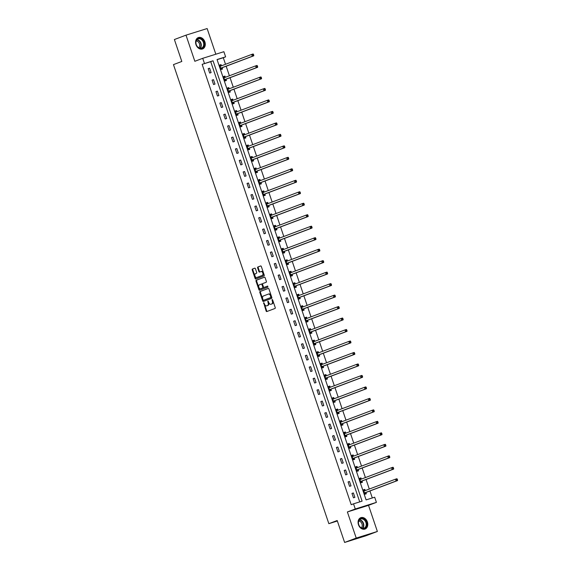 <?xml version="1.0" encoding="UTF-8"?>
<svg xmlns="http://www.w3.org/2000/svg" width="571" height="571" viewBox="0 0 571 571"><rect width="100%" height="100%" fill="white"/><g stroke="black" fill="none" stroke-linecap="round" stroke-linejoin="round"><path stroke-width="0.86" d="M263.666 302.701L266.115 311.002A0.764 0.485 -107.4 0 0 266.8 311.559L275.015 308.461A0.764 0.485 -107.4 0 0 275.222 307.569L272.624 299.896L272.139 299.511L272.324 301.124A2.441 1.556 -107.4 0 1 271.653 303.986L270.968 304.243A2.441 1.556 -107.4 0 1 270.911 304.264A2.441 1.556 -107.4 0 1 268.727 302.48L267.913 301.103L268.092 302.723A2.441 1.556 -107.4 0 1 267.414 305.585L266.728 305.842A2.441 1.556 -107.4 0 1 266.678 305.863A2.441 1.556 -107.4 0 1 264.494 304.079L263.666 302.701M264.045 302.873L266.686 310.824A0.764 0.485 -107.4 0 0 267.242 311.395M272.517 299.682L272.895 300.946L272.324 301.124M268.284 301.281L268.663 302.544L268.092 302.723M195.974 44.659A6.06 4.668 69.3 0 0 202.569 48.935A6.06 4.668 69.3 0 0 204.889 41.869A6.06 4.668 69.3 0 0 198.294 37.586A6.06 4.668 69.3 0 0 195.974 44.659M358.474 524.756A6.06 4.668 69.3 0 0 365.076 529.039A6.06 4.668 69.3 0 0 367.396 521.973A6.06 4.668 69.3 0 0 360.793 517.69A6.06 4.668 69.3 0 0 358.474 524.756M255.43 268.727A0.764 0.485 -107.4 0 0 254.723 268.177L252.425 269.041A0.764 0.485 -107.4 0 0 252.218 269.94L255.101 278.462A0.764 0.485 -107.4 0 0 255.801 279.012L264.002 275.921A0.764 0.485 -107.4 0 0 264.209 275.029L261.325 266.5A0.764 0.485 -107.4 0 0 260.64 265.95L257.849 267A0.764 0.485 -107.4 0 0 257.635 267.892L258.87 271.539A0.764 0.485 -107.4 0 0 259.555 272.096L260.947 271.575A2.041 1.299 -107.4 0 1 260.99 271.56A2.041 1.299 -107.4 0 1 262.831 273.081A2.041 1.299 -107.4 0 1 262.253 275.436L256.857 277.47A2.041 1.299 -107.4 0 1 256.814 277.485A2.041 1.299 -107.4 0 1 254.973 275.964A2.041 1.299 -107.4 0 1 255.551 273.609L256.45 273.266A0.764 0.485 -107.4 0 0 256.665 272.374L255.43 268.727M204.468 63.467L202.726 58.313L223.875 51.704L225.616 56.85L217.044 59.534L366.097 499.896L374.676 497.213L376.417 502.366L355.269 508.982L353.528 503.829L362.1 501.145L213.04 60.783L202.148 64.337L351.201 504.7L353.528 503.829M344.62 542.45L356.225 538.075L377.374 531.465L365.768 535.841L344.62 542.45L337.197 520.524L328.846 523.671L173.463 64.616L181.814 61.461L174.391 39.535L185.996 35.159L194.839 61.29L202.726 58.313M377.374 531.465L368.531 505.342L347.382 511.951L356.225 538.075M347.382 511.951L355.269 508.982M260.033 291.51A0.764 0.485 -107.4 0 0 259.819 292.402L262.703 300.924A0.764 0.485 -107.4 0 0 263.402 301.474L271.603 298.383A0.764 0.485 -107.4 0 0 271.817 297.491L268.927 288.969A0.764 0.485 -107.4 0 0 268.227 288.419L260.604 291.331A0.764 0.485 -107.4 0 0 260.39 292.224L263.274 300.746A0.764 0.485 -107.4 0 0 263.831 301.317M264.573 277.163L256.8 280.097A0.764 0.485 -107.4 0 0 256.586 280.989L259.477 289.511L258.906 289.69L256.015 281.168A0.764 0.485 -107.4 0 1 256.229 280.275L264.43 277.185A0.764 0.485 -107.4 0 0 264.43 277.185L264.43 277.185A0.764 0.485 -107.4 0 1 265.13 277.734L266.364 281.382A0.764 0.485 -107.4 0 1 266.15 282.281L262.824 283.53A0.764 0.485 -107.4 0 0 262.617 284.422L263.431 286.842A0.764 0.485 -107.4 0 0 264.13 287.399L267.592 286.092M258.906 289.69A0.764 0.485 -107.4 0 0 259.584 290.246L267.935 287.099L267.606 286.085M215.831 54.216L207.145 28.55L185.996 35.159M328.846 523.671L337.361 521.009M359.73 501.888L210.72 61.661L202.148 64.337M354.884 497.37L353.392 492.951L351.957 493.401L353.456 497.812L354.884 497.37M351.001 485.885L349.502 481.474L348.074 481.917L349.566 486.335L351.001 485.885M347.111 474.408L345.619 469.99L344.192 470.44L345.683 474.851L347.111 474.408M343.228 462.924L341.729 458.513L340.302 458.956L341.801 463.374L343.228 462.924M339.338 451.447L337.846 447.029L336.419 447.478L337.911 451.897L339.338 451.447M335.455 439.97L333.964 435.552L332.529 436.001L334.028 440.412L335.455 439.97M331.573 428.486L330.074 424.075L328.646 424.517L330.138 428.935L331.573 428.486M327.683 417.008L326.191 412.59L324.763 413.04L326.255 417.451L327.683 417.008M323.8 405.524L322.301 401.113L320.873 401.556L322.365 405.974L323.8 405.524M319.91 394.047L318.418 389.629L316.991 390.079L318.482 394.497L319.91 394.047M316.027 382.57L314.528 378.152L313.101 378.594L314.6 383.013L316.027 382.57M312.137 371.086L310.645 366.668L309.218 367.117L310.71 371.535L312.137 371.086M308.254 359.609L306.763 355.191L305.328 355.64L306.827 360.051L308.254 359.609M304.372 348.124L302.873 343.713L301.445 344.156L302.937 348.574L304.372 348.124M300.482 336.647L298.99 332.229L297.562 332.679L299.054 337.09L300.482 336.647M296.599 325.163L295.1 320.752L293.672 321.195L295.171 325.613L296.599 325.163M292.709 313.686L291.217 309.268L289.79 309.718L291.281 314.136L292.709 313.686M288.826 302.209L287.334 297.791L285.9 298.24L287.399 302.651L288.826 302.209M284.943 290.725L283.444 286.314L282.017 286.756L283.509 291.174L284.943 290.725M281.053 279.248L279.562 274.829L278.127 275.279L279.626 279.69L281.053 279.248M277.171 267.763L275.672 263.352L274.244 263.795L275.736 268.213L277.171 267.763M273.281 256.286L271.789 251.868L270.361 252.318L271.853 256.736L273.281 256.286M269.398 244.809L267.899 240.391L266.471 240.834L267.97 245.252L269.398 244.809M265.508 233.325L264.016 228.907L262.589 229.356L264.08 233.775L265.508 233.325M261.625 221.848L260.133 217.43L258.699 217.879L260.198 222.29L261.625 221.848M257.742 210.364L256.243 205.953L254.816 206.395L256.308 210.813L257.742 210.364M253.852 198.886L252.361 194.468L250.933 194.918L252.425 199.329L253.852 198.886M249.97 187.402L248.471 182.991L247.043 183.434L248.542 187.852L249.97 187.402M246.08 175.925L244.588 171.507L243.16 171.957L244.652 176.375L246.08 175.925M242.197 164.448L240.705 160.03L239.27 160.48L240.769 164.891L242.197 164.448M238.307 152.964L236.815 148.553L235.388 148.995L236.879 153.413L238.307 152.964M234.424 141.487L232.932 137.069L231.498 137.518L232.997 141.929L234.424 141.487M230.541 130.002L229.042 125.591L227.615 126.034L229.107 130.452L230.541 130.002M226.651 118.525L225.16 114.107L223.732 114.557L225.224 118.975L226.651 118.525M222.769 107.048L221.27 102.63L219.842 103.073L221.341 107.491L222.769 107.048M218.879 95.564L217.387 91.146L215.959 91.596L217.451 96.014L218.879 95.564M214.996 84.087L213.504 79.669L212.069 80.118L213.568 84.529L214.996 84.087M211.113 72.603L209.614 68.192L208.187 68.634L209.678 73.052L211.113 72.603M372.306 497.955L369.944 490.974M369.294 489.054L366.061 479.49M365.404 477.57L362.171 468.013M361.522 466.093L358.288 456.536M357.639 454.609L354.398 445.052M353.749 443.132L350.515 433.575M349.866 431.655L346.626 422.09M345.976 420.17L342.743 410.613M342.093 408.693L338.86 399.136M338.21 397.209L334.97 387.652M334.32 385.732L331.087 376.175M330.438 374.255L327.197 364.691M326.548 362.771L323.314 353.213M322.665 351.293L319.432 341.729M318.775 339.809L315.542 330.252M314.892 328.332L311.659 318.775M311.009 316.848L307.769 307.291M307.119 305.371L303.886 295.814M303.237 293.894L299.996 284.329M299.347 282.409L296.113 272.852M295.464 270.932L292.231 261.375M291.574 259.448L288.341 249.891M287.691 247.971L284.458 238.414M283.808 236.494L280.568 226.93M279.918 225.01L276.685 215.453M276.036 213.533L272.802 203.968M272.146 202.048L268.912 192.491M268.263 190.571L265.03 181.014M264.38 179.087L261.14 169.53M260.49 167.61L257.257 158.053M256.607 156.133L253.367 146.569M252.717 144.649L249.484 135.091M248.835 133.171L245.601 123.614M244.945 121.687L241.711 112.13M241.062 110.21L237.829 100.653M237.179 98.733L233.939 89.169M233.289 87.249L230.056 77.692M229.406 75.772L226.166 66.207M225.516 64.287L223.297 57.728L217.087 59.669M365.226 490.568L364.819 489.376L363.392 489.825L364.883 494.243L366.318 493.794L365.911 492.602M361.336 479.09L360.936 477.898L359.509 478.348L361 482.759L362.428 482.317L362.028 481.125M357.453 467.606L357.046 466.414L355.619 466.864L357.118 471.282L358.545 470.832L358.138 469.64M353.57 456.129L353.163 454.937L351.736 455.387L353.228 459.798L354.655 459.355L354.256 458.163M349.68 444.652L349.281 443.46L347.846 443.903L349.345 448.321L350.772 447.871L350.373 446.679M344.113 432.868L345.826 433.175L345.391 431.976L343.963 432.425L345.455 436.836L346.89 436.394L346.483 435.202M340.23 421.384L341.936 421.698L341.508 420.499L340.08 420.941L341.572 425.359L343 424.91L342.6 423.725M338.025 410.206L337.618 409.014L336.191 409.464L337.689 413.882L339.117 413.433L338.71 412.241M334.135 398.729L333.735 397.537L332.308 397.987L333.799 402.398L335.227 401.955L334.827 400.763M330.252 387.245L329.852 386.06L328.418 386.503L329.917 390.921L331.344 390.471L330.937 389.279M326.369 375.768L325.962 374.576L324.535 375.026L326.027 379.437L327.454 378.994L327.055 377.802M322.479 364.291L322.08 363.099L320.645 363.541L322.144 367.96L323.571 367.51L323.172 366.318M318.597 352.807L318.19 351.615L316.762 352.064L318.254 356.482L319.689 356.033L319.282 354.841M314.707 341.33L314.307 340.138L312.879 340.587L314.371 344.998L315.799 344.556L315.399 343.364M309.139 329.546L310.852 329.852L310.417 328.66L308.99 329.103L310.488 333.521L311.916 333.071L311.509 331.879M306.934 318.368L306.534 317.176L305.107 317.626L306.598 322.037L308.026 321.594L307.626 320.402M303.051 306.891L302.651 305.699L301.217 306.142L302.716 310.56L304.143 310.11L303.736 308.918M299.168 295.407L298.761 294.215L297.334 294.665L298.826 299.076L300.26 298.633L299.854 297.441M295.278 283.93L294.879 282.738L293.451 283.18L294.943 287.598L296.37 287.149L295.971 285.964M291.396 272.446L290.989 271.254L289.561 271.703L291.06 276.121L292.488 275.672L292.081 274.48M287.506 260.968L287.106 259.776L285.678 260.226L287.17 264.637L288.598 264.195L288.198 263.003M283.623 249.484L283.216 248.299L281.788 248.742L283.287 253.16L284.715 252.71L284.308 251.518M278.056 237.707L279.769 238.014L279.333 236.815L277.906 237.265L279.397 241.676L280.825 241.233L280.425 240.041M274.166 226.223L275.879 226.537L275.45 225.338L274.016 225.781L275.515 230.199L276.942 229.749L276.542 228.557M271.967 215.046L271.56 213.854L270.133 214.303L271.625 218.722L273.059 218.272L272.652 217.08M268.077 203.569L267.678 202.377L266.25 202.826L267.742 207.237L269.169 206.795L268.77 205.603M264.195 192.084L263.788 190.9L262.36 191.342L263.859 195.76L265.287 195.311L264.88 194.119M260.305 180.607L259.905 179.415L258.477 179.865L259.969 184.276L261.397 183.833L260.997 182.641M256.422 169.13L256.022 167.938L254.587 168.381L256.086 172.799L257.514 172.349L257.107 171.157M252.539 157.646L252.132 156.454L250.705 156.904L252.196 161.315L253.631 160.872L253.224 159.68M248.649 146.169L248.249 144.977L246.822 145.419L248.314 149.838L249.741 149.388L249.341 148.203M243.082 134.385L244.795 134.692L244.359 133.493L242.932 133.942L244.424 138.36L245.858 137.911L245.451 136.719M240.876 123.208L240.477 122.016L239.049 122.465L240.541 126.876L241.968 126.434L241.569 125.242M236.994 111.723L236.587 110.538L235.159 110.981L236.658 115.399L238.086 114.949L237.679 113.757M233.111 100.246L232.704 99.054L231.276 99.504L232.768 103.915L234.196 103.472L233.796 102.28M229.221 88.769L228.821 87.577L227.386 88.02L228.885 92.438L230.313 91.988L229.913 90.796M225.338 77.285L224.931 76.093L223.504 76.543L224.995 80.961L226.43 80.511L226.023 79.319M221.448 65.808L221.048 64.616L219.621 65.065L221.113 69.476L222.54 69.034L222.14 67.842M223.297 57.728L225.616 56.85M368.531 505.342L376.417 502.366M210.72 61.661L213.04 60.783M364.819 489.376L363.42 489.904M353.392 492.951L351.986 493.48M349.502 481.474L348.103 482.003M360.936 477.898L359.537 478.427M345.619 469.99L344.213 470.518M357.046 466.414L355.647 466.95M341.729 458.513L340.33 459.041M353.163 454.937L351.765 455.465M337.846 447.029L336.447 447.557M349.281 443.46L347.875 443.988M333.964 435.552L332.558 436.08M345.391 431.976L343.992 432.504M330.074 424.075L328.675 424.603M341.508 420.499L340.102 421.027M326.191 412.59L324.785 413.118M337.618 409.014L336.219 409.543M322.301 401.113L320.902 401.641M333.735 397.537L332.336 398.066M318.418 389.629L317.019 390.157M329.852 386.06L328.446 386.588M314.528 378.152L313.129 378.68M325.962 374.576L324.564 375.104M310.645 366.668L309.246 367.196M322.08 363.099L320.674 363.627M306.763 355.191L305.357 355.719M318.19 351.615L316.791 352.143M302.873 343.713L301.474 344.242M314.307 340.138L312.901 340.666M298.99 332.229L297.584 332.757M310.417 328.66L309.018 329.189M295.1 320.752L293.701 321.28M306.534 317.176L305.135 317.704M291.217 309.268L289.818 309.796M302.651 305.699L301.245 306.227M287.334 297.791L285.928 298.319M298.761 294.215L297.363 294.743M283.444 286.314L282.045 286.842M294.879 282.738L293.473 283.266M279.562 274.829L278.156 275.358M290.989 271.254L289.59 271.782M275.672 263.352L274.273 263.881M287.106 259.776L285.707 260.305M271.789 251.868L270.39 252.396M283.216 248.299L281.817 248.828M267.899 240.391L266.5 240.919M279.333 236.815L277.934 237.343M264.016 228.907L262.617 229.435M275.45 225.338L274.044 225.866M260.133 217.43L258.727 217.958M271.56 213.854L270.162 214.382M256.243 205.953L254.844 206.481M267.678 202.377L266.272 202.905M252.361 194.468L250.955 194.996M263.788 190.9L262.389 191.428M248.471 182.991L247.072 183.519M259.905 179.415L258.506 179.944M244.588 171.507L243.189 172.035M256.022 167.938L254.616 168.466M240.705 160.03L239.299 160.558M252.132 156.454L250.733 156.982M236.815 148.553L235.416 149.081M248.249 144.977L246.843 145.505M232.932 137.069L231.526 137.597M244.359 133.493L242.96 134.021M229.042 125.591L227.643 126.12M240.477 122.016L239.078 122.544M225.16 114.107L223.753 114.635M236.587 110.538L235.188 111.067M221.27 102.63L219.871 103.158M232.704 99.054L231.305 99.582M217.387 91.146L215.988 91.674M228.821 87.577L227.415 88.105M213.504 79.669L212.098 80.197M224.931 76.093L223.532 76.621M209.614 68.192L208.215 68.72M221.048 64.616L219.642 65.144M267.192 305.699A2.441 1.556 -107.4 0 0 267.249 305.685A2.441 1.556 -107.4 0 0 267.299 305.663L266.728 305.842M268.663 302.544A2.441 1.556 -107.4 0 1 267.985 305.406L267.299 305.663M271.432 304.1A2.441 1.556 -107.4 0 0 271.482 304.086A2.441 1.556 -107.4 0 0 271.539 304.065L270.968 304.243M272.895 300.946A2.441 1.556 -107.4 0 1 272.224 303.808L271.539 304.065M268.377 288.398L260.604 291.331M263.074 299.889L263.552 300.282L270.761 297.562L270.554 295.892A2.441 1.556 -107.4 0 0 268.37 294.108A2.441 1.556 -107.4 0 0 268.313 294.129L263.395 295.985A2.441 1.556 -107.4 0 0 262.717 298.84L263.074 299.889M264.109 300.103L271.332 297.384L271.482 296.756L270.911 296.934M268.42 294.094L268.884 293.951A2.441 1.556 -107.4 0 1 268.941 293.929A2.441 1.556 -107.4 0 1 271.125 295.714L271.482 296.756M264.673 287.227A0.764 0.485 -107.4 0 0 264.708 287.22L267.72 286.078M259.377 284.829A2.041 1.299 -107.4 0 0 258.799 287.184A2.041 1.299 -107.4 0 0 260.64 288.712A2.041 1.299 -107.4 0 0 260.683 288.698L262.589 287.977A0.764 0.485 -107.4 0 0 262.796 287.085L261.975 284.665A0.764 0.485 -107.4 0 0 261.275 284.115L259.377 284.829M261.161 288.548A2.041 1.299 -107.4 0 0 261.211 288.533A2.041 1.299 -107.4 0 0 261.254 288.519L260.683 288.698M261.868 283.93L261.846 283.937A0.764 0.485 -107.4 0 1 262.546 284.486L263.367 286.906A0.764 0.485 -107.4 0 1 263.16 287.798L261.254 288.519M259.477 289.511A0.764 0.485 -107.4 0 0 260.026 290.082M257.343 277.32A2.041 1.299 -107.4 0 0 257.385 277.306A2.041 1.299 -107.4 0 0 257.428 277.292L256.857 277.47M261.04 271.546L261.518 271.396A2.041 1.299 -107.4 0 1 261.568 271.382A2.041 1.299 -107.4 0 1 263.402 272.902A2.041 1.299 -107.4 0 1 262.831 275.258L257.428 277.292M260.769 265.936L258.42 266.821A0.764 0.485 -107.4 0 0 258.206 267.713L259.441 271.361A0.764 0.485 -107.4 0 0 259.998 271.932M254.873 268.156L252.996 268.862A0.764 0.485 -107.4 0 0 252.789 269.762L255.672 278.284A0.764 0.485 -107.4 0 0 256.229 278.848M364.898 493.915L365.968 492.53A0.778 0.492 72.6 0 1 366.118 492.416L397.537 480.575L396.11 481.018L395.482 479.183L364.07 491.024A0.778 0.492 72.6 0 1 363.877 491.031L363.798 491.017M363.541 490.268L365.254 490.575M364.484 493.051L364.534 492.98A0.778 0.492 72.6 0 1 364.691 492.859L396.11 481.018L397.523 479.925L397.273 479.19L396.702 479.369L396.952 480.104M396.702 479.369L395.482 479.183L396.916 478.734L397.273 479.19M397.523 479.925L397.537 480.575M359.18 519.803A5.246 4.04 -110.7 0 1 365.062 519.974A5.246 4.04 -110.7 0 1 365.947 527.204A5.246 4.04 -110.7 0 1 360.065 527.033A5.246 4.04 -110.7 0 1 359.18 519.803M365.469 527.019A4.861 3.74 69.3 0 0 365.326 521.23A4.861 3.74 69.3 0 0 360.622 519.046A4.861 3.74 69.3 0 0 359.195 520.167A4.861 3.74 69.3 0 0 359.337 525.955A4.861 3.74 69.3 0 0 364.048 528.139A4.861 3.74 69.3 0 0 365.469 527.019M358.731 521.059A3.826 2.948 -110.7 0 1 361.8 523.457A3.826 2.948 -110.7 0 1 361.629 527.483A3.826 2.948 -110.7 0 1 361.293 527.868M364.548 529.189A6.024 4.639 69.3 0 0 364.691 529.139A6.024 4.639 69.3 0 0 366.454 527.754A6.024 4.639 69.3 0 0 366.275 520.581A6.024 4.639 69.3 0 0 360.437 517.868A6.024 4.639 69.3 0 0 360.301 517.926M203.918 42.197A5.246 4.04 -110.7 0 1 201.741 48.371A5.246 4.04 -110.7 0 1 196.203 44.609A5.246 4.04 -110.7 0 1 198.38 38.435A5.246 4.04 -110.7 0 1 203.918 42.197M196.253 44.609A4.861 3.74 69.3 0 0 201.542 48.035A4.861 3.74 69.3 0 0 203.397 42.375A4.861 3.74 69.3 0 0 198.116 38.942A4.861 3.74 69.3 0 0 196.253 44.609M196.224 40.962A3.826 2.948 -110.7 0 1 199.472 43.803A3.826 2.948 -110.7 0 1 198.794 47.771M202.041 49.092A6.024 4.639 69.3 0 0 202.184 49.042A6.024 4.639 69.3 0 0 204.489 42.018A6.024 4.639 69.3 0 0 197.937 37.765A6.024 4.639 69.3 0 0 197.794 37.822M361.015 482.431L362.078 481.053A0.778 0.492 72.6 0 1 362.235 480.932L393.647 469.091L392.22 469.54L391.599 467.699L360.187 479.54A0.778 0.492 72.6 0 1 359.994 479.554L359.908 479.533M359.659 478.791L361.364 479.098M360.601 481.567L360.651 481.503A0.778 0.492 72.6 0 1 360.808 481.382L392.22 469.54L393.64 468.448L393.39 467.713L392.819 467.892L393.069 468.627M392.819 467.892L391.599 467.699L393.026 467.256L393.39 467.713M393.64 468.448L393.647 469.091M357.132 470.954L358.195 469.576A0.778 0.492 72.6 0 1 358.352 469.455L389.765 457.614L388.337 458.056L387.716 456.222L356.297 468.063A0.778 0.492 72.6 0 1 356.104 468.07L356.026 468.056M355.769 467.306L357.482 467.613M356.711 470.09L356.768 470.019A0.778 0.492 72.6 0 1 356.918 469.904L388.337 458.056L389.75 456.964L389.501 456.229L388.93 456.407L389.179 457.143M388.93 456.407L387.716 456.222L389.144 455.772L389.501 456.229M389.75 456.964L389.765 457.614M353.242 459.469L354.305 458.092A0.778 0.492 72.6 0 1 354.463 457.978L385.882 446.129L384.447 446.579L383.826 444.738L352.414 456.579A0.778 0.492 72.6 0 1 352.221 456.593L352.136 456.579M351.886 455.829L353.599 456.136M352.828 458.606L352.878 458.542A0.778 0.492 72.6 0 1 353.035 458.42L384.447 446.579L385.868 445.487L385.618 444.752L385.047 444.93L385.297 445.666M385.047 444.93L383.826 444.738L385.254 444.295L385.618 444.752M385.868 445.487L385.882 446.129M349.359 447.992L350.423 446.615A0.778 0.492 72.6 0 1 350.58 446.493L381.992 434.652L380.564 435.102L379.943 433.261L348.524 445.102A0.778 0.492 72.6 0 1 348.331 445.116L348.253 445.095M347.996 444.345L349.709 444.652M348.938 447.129L348.995 447.057A0.778 0.492 72.6 0 1 349.152 446.943L380.564 435.102L381.978 434.01L381.735 433.275L381.157 433.453L381.407 434.188M381.157 433.453L379.943 433.261L381.371 432.811L381.735 433.275M381.978 434.01L381.992 434.652M345.362 436.551L346.54 435.131A0.778 0.492 72.6 0 1 346.69 435.016L378.109 423.175L376.682 423.618L376.053 421.776L344.641 433.625A0.778 0.492 72.6 0 1 344.449 433.632L344.363 433.617M345.055 435.652L345.105 435.58A0.778 0.492 72.6 0 1 345.262 435.459L376.682 423.618L378.095 422.526L377.845 421.791L377.274 421.969L377.524 422.704M377.274 421.969L376.053 421.776L377.481 421.334L377.845 421.791M378.095 422.526L378.109 423.175M341.586 425.031L342.65 423.653A0.778 0.492 72.6 0 1 342.807 423.532L374.219 411.691L372.792 412.141L372.171 410.299L340.751 422.14A0.778 0.492 72.6 0 1 340.566 422.155L340.48 422.133M341.165 424.167L341.222 424.096A0.778 0.492 72.6 0 1 341.379 423.982L372.792 412.141L374.212 411.049L373.962 410.313L373.391 410.492L373.641 411.227M373.391 410.492L372.171 410.299L373.598 409.85L373.962 410.313M374.212 411.049L374.219 411.691M337.704 413.554L338.767 412.169A0.778 0.492 72.6 0 1 338.917 412.055L370.336 400.214L368.909 400.656L368.281 398.822L336.869 410.663A0.778 0.492 72.6 0 1 336.676 410.67L336.597 410.656M336.34 409.907L338.053 410.214M337.283 412.69L337.34 412.619A0.778 0.492 72.6 0 1 337.49 412.498L368.909 400.656L370.322 399.564L370.072 398.829L369.501 399.008L369.751 399.743M369.501 399.008L368.281 398.822L369.715 398.372L370.072 398.829M370.322 399.564L370.336 400.214M333.707 402.112L334.877 400.692A0.778 0.492 72.6 0 1 335.034 400.571L366.446 388.73L365.019 389.179L364.398 387.338L332.986 399.179A0.778 0.492 72.6 0 1 332.793 399.193L332.707 399.172M332.458 398.43L334.163 398.736M333.4 401.206L333.45 401.142A0.778 0.492 72.6 0 1 333.607 401.02L365.019 389.179L366.439 388.087L366.189 387.352L365.618 387.531L365.868 388.266M365.618 387.531L364.398 387.338L365.825 386.895L366.189 387.352M366.439 388.087L366.446 388.73M329.931 390.593L330.994 389.215A0.778 0.492 72.6 0 1 331.151 389.094L362.564 377.253L361.136 377.702L360.515 375.861L329.096 387.702A0.778 0.492 72.6 0 1 328.903 387.716L328.825 387.695M328.568 386.945L330.281 387.252M329.51 389.729L329.567 389.658A0.778 0.492 72.6 0 1 329.717 389.543L361.136 377.702L362.549 376.61L362.3 375.868L361.728 376.046L361.978 376.789M361.728 376.046L360.515 375.861L361.943 375.411L362.3 375.868M362.549 376.61L362.564 377.253M326.041 379.108L327.104 377.731A0.778 0.492 72.6 0 1 327.262 377.617L358.681 365.775L357.246 366.218L356.625 364.377L325.213 376.218A0.778 0.492 72.6 0 1 325.02 376.232L324.935 376.218M324.685 375.468L326.398 375.775M325.627 378.245L325.677 378.18A0.778 0.492 72.6 0 1 325.834 378.059L357.246 366.218L358.667 365.126L358.417 364.391L357.846 364.569L358.096 365.304M357.846 364.569L356.625 364.377L358.053 363.934L358.417 364.391M358.667 365.126L358.681 365.775M322.044 367.674L323.222 366.254A0.778 0.492 72.6 0 1 323.379 366.132L354.791 354.291L353.363 354.741L352.742 352.899L321.323 364.741A0.778 0.492 72.6 0 1 321.138 364.755L321.052 364.733M320.795 363.984L322.508 364.298M321.737 366.768L321.794 366.696A0.778 0.492 72.6 0 1 321.951 366.582L353.363 354.741L354.784 353.649L354.534 352.914L353.963 353.092L354.206 353.827M353.963 353.092L352.742 352.899L354.17 352.45L354.534 352.914M354.784 353.649L354.791 354.291M318.268 356.154L319.339 354.769A0.778 0.492 72.6 0 1 319.489 354.655L350.908 342.814L349.481 343.257L348.852 341.422L317.44 353.263A0.778 0.492 72.6 0 1 317.248 353.271L317.169 353.256M316.912 352.507L318.625 352.814M317.854 355.29L317.904 355.219A0.778 0.492 72.6 0 1 318.061 355.098L349.481 343.257L350.894 342.165L350.644 341.429L350.073 341.608L350.323 342.343M350.073 341.608L348.852 341.422L350.287 340.973L350.644 341.429M350.894 342.165L350.908 342.814M314.385 344.67L315.449 343.292A0.778 0.492 72.6 0 1 315.606 343.171L347.018 331.33L345.591 331.78L344.97 329.938L313.558 341.779A0.778 0.492 72.6 0 1 313.365 341.793L313.279 341.772M313.029 341.03L314.735 341.337M313.971 343.806L314.021 343.742A0.778 0.492 72.6 0 1 314.178 343.621L345.591 331.78L347.011 330.688L346.761 329.952L346.19 330.131L346.44 330.866M346.19 330.131L344.97 329.938L346.397 329.496L346.761 329.952M347.011 330.688L347.018 331.33M310.388 333.236L311.566 331.815A0.778 0.492 72.6 0 1 311.723 331.694L343.135 319.853L341.708 320.295L341.087 318.461L309.668 330.302A0.778 0.492 72.6 0 1 309.475 330.309L309.396 330.295M310.082 332.329L310.139 332.258A0.778 0.492 72.6 0 1 310.289 332.144L341.708 320.295L343.121 319.203L342.871 318.468L342.3 318.647L342.55 319.389M342.3 318.647L341.087 318.461L342.514 318.011L342.871 318.468M343.121 319.203L343.135 319.853M306.506 321.751L307.676 320.331A0.778 0.492 72.6 0 1 307.833 320.217L339.253 308.369L337.818 308.818L337.197 306.977L305.785 318.818A0.778 0.492 72.6 0 1 305.592 318.832L305.506 318.818M305.257 318.068L306.97 318.375M306.199 320.845L306.249 320.781A0.778 0.492 72.6 0 1 306.406 320.659L337.818 308.818L339.238 307.726L338.988 306.991L338.417 307.169L338.667 307.905M338.417 307.169L337.197 306.977L338.624 306.534L338.988 306.991M339.238 307.726L339.253 308.369M302.73 310.231L303.793 308.854A0.778 0.492 72.6 0 1 303.95 308.733L335.363 296.891L333.935 297.341L333.314 295.5L301.895 307.341A0.778 0.492 72.6 0 1 301.702 307.355L301.624 307.334M301.367 306.584L303.08 306.891M302.309 309.368L302.366 309.296A0.778 0.492 72.6 0 1 302.516 309.182L333.935 297.341L335.348 296.249L335.106 295.514L334.527 295.692L334.777 296.428M334.527 295.692L333.314 295.5L334.742 295.05L335.106 295.514M335.348 296.249L335.363 296.891M298.84 298.747L299.911 297.37A0.778 0.492 72.6 0 1 300.06 297.255L331.48 285.414L330.052 285.857L329.424 284.015L298.012 295.864A0.778 0.492 72.6 0 1 297.819 295.871L297.734 295.857M297.484 295.107L299.197 295.414M298.426 297.891L298.476 297.819A0.778 0.492 72.6 0 1 298.633 297.698L330.052 285.857L331.465 284.765L331.216 284.03L330.645 284.208L330.894 284.943M330.645 284.208L329.424 284.015L330.852 283.573L331.216 284.03M331.465 284.765L331.48 285.414M294.957 287.27L296.021 285.893A0.778 0.492 72.6 0 1 296.178 285.771L327.59 273.93L326.162 274.38L325.541 272.538L294.122 284.379A0.778 0.492 72.6 0 1 293.937 284.394L293.851 284.372M293.601 283.623L295.307 283.937M294.536 286.406L294.593 286.335A0.778 0.492 72.6 0 1 294.75 286.221L326.162 274.38L327.583 273.288L327.333 272.553L326.762 272.731L327.012 273.466M326.762 272.731L325.541 272.538L326.969 272.089L327.333 272.553M327.583 273.288L327.59 273.93M291.074 275.793L292.138 274.408A0.778 0.492 72.6 0 1 292.288 274.294L323.707 262.453L322.28 262.896L321.651 261.061L290.239 272.902A0.778 0.492 72.6 0 1 290.047 272.909L289.968 272.895M289.711 272.146L291.424 272.453M290.653 274.929L290.703 274.858A0.778 0.492 72.6 0 1 290.86 274.737L322.28 262.896L323.693 261.803L323.443 261.068L322.872 261.247L323.122 261.982M322.872 261.247L321.651 261.061L323.086 260.612L323.443 261.068M323.693 261.803L323.707 262.453M287.184 264.309L288.248 262.931A0.778 0.492 72.6 0 1 288.405 262.81L319.817 250.969L318.39 251.418L317.769 249.577L286.356 261.418A0.778 0.492 72.6 0 1 286.164 261.432L286.078 261.411M285.828 260.669L287.534 260.976M286.77 263.445L286.82 263.381A0.778 0.492 72.6 0 1 286.977 263.26L318.39 251.418L319.81 250.326L319.56 249.591L318.989 249.77L319.239 250.505M318.989 249.77L317.769 249.577L319.196 249.134L319.56 249.591M319.81 250.326L319.817 250.969M283.302 252.832L284.365 251.454A0.778 0.492 72.6 0 1 284.522 251.333L315.934 239.492L314.507 239.941L313.886 238.1L282.467 249.941A0.778 0.492 72.6 0 1 282.274 249.955L282.195 249.934M281.938 249.184L283.651 249.491M282.881 251.968L282.938 251.897A0.778 0.492 72.6 0 1 283.088 251.782L314.507 239.941L315.92 238.849L315.67 238.107L315.099 238.285L315.349 239.028M315.099 238.285L313.886 238.1L315.313 237.65L315.67 238.107M315.92 238.849L315.934 239.492M279.412 241.347L280.475 239.97A0.778 0.492 72.6 0 1 280.632 239.856L312.051 228.015L310.617 228.457L309.996 226.616L278.584 238.457A0.778 0.492 72.6 0 1 278.391 238.471L278.305 238.457M278.998 240.484L279.048 240.42A0.778 0.492 72.6 0 1 279.205 240.298L310.617 228.457L312.037 227.365L311.787 226.63L311.216 226.808L311.466 227.543M311.216 226.808L309.996 226.616L311.423 226.173L311.787 226.63M312.037 227.365L312.051 228.015M275.529 229.87L276.592 228.493A0.778 0.492 72.6 0 1 276.749 228.371L308.162 216.53L306.734 216.98L306.113 215.139L274.694 226.98A0.778 0.492 72.6 0 1 274.508 226.994L274.423 226.972M275.108 229.007L275.165 228.935A0.778 0.492 72.6 0 1 275.322 228.821L306.734 216.98L308.147 215.888L307.905 215.153L307.334 215.331L307.576 216.066M307.334 215.331L306.113 215.139L307.541 214.689L307.905 215.153M308.147 215.888L308.162 216.53M271.639 218.393L272.71 217.009A0.778 0.492 72.6 0 1 272.859 216.894L304.279 205.053L302.851 205.496L302.223 203.661L270.811 215.503A0.778 0.492 72.6 0 1 270.618 215.51L270.54 215.495M270.283 214.746L271.996 215.053M271.225 217.53L271.275 217.458A0.778 0.492 72.6 0 1 271.432 217.337L302.851 205.496L304.264 204.404L304.015 203.669L303.444 203.847L303.693 204.582M303.444 203.847L302.223 203.661L303.658 203.212L304.015 203.669M304.264 204.404L304.279 205.053M267.756 206.909L268.82 205.531A0.778 0.492 72.6 0 1 268.977 205.41L300.389 193.569L298.961 194.019L298.34 192.177L266.921 204.018A0.778 0.492 72.6 0 1 266.736 204.033L266.65 204.011M266.4 203.269L268.106 203.576M267.342 206.045L267.392 205.981A0.778 0.492 72.6 0 1 267.549 205.86L298.961 194.019L300.382 192.927L300.132 192.191L299.561 192.37L299.811 193.105M299.561 192.37L298.34 192.177L299.768 191.735L300.132 192.191M300.382 192.927L300.389 193.569M263.873 195.432L264.937 194.054A0.778 0.492 72.6 0 1 265.094 193.933L296.506 182.092L295.079 182.534L294.458 180.7L263.038 192.541A0.778 0.492 72.6 0 1 262.846 192.548L262.767 192.534M262.51 191.785L264.223 192.092M263.452 194.568L263.509 194.497A0.778 0.492 72.6 0 1 263.659 194.383L295.079 182.534L296.492 181.442L296.242 180.707L295.671 180.886L295.921 181.628M295.671 180.886L294.458 180.7L295.885 180.25L296.242 180.707M296.492 181.442L296.506 182.092M259.876 183.99L261.047 182.57A0.778 0.492 72.6 0 1 261.204 182.456L292.623 170.608L291.189 171.057L290.568 169.216L259.155 181.057A0.778 0.492 72.6 0 1 258.963 181.071L258.877 181.057M258.627 180.308L260.34 180.614M259.569 183.084L259.619 183.02A0.778 0.492 72.6 0 1 259.776 182.898L291.189 171.057L292.609 169.965L292.359 169.23L291.788 169.409L292.038 170.144M291.788 169.409L290.568 169.216L291.995 168.773L292.359 169.23M292.609 169.965L292.623 170.608M256.101 172.471L257.164 171.093A0.778 0.492 72.6 0 1 257.321 170.972L288.733 159.131L287.306 159.58L286.685 157.739L255.266 169.58A0.778 0.492 72.6 0 1 255.073 169.594L254.994 169.573M254.737 168.823L256.45 169.13M255.68 171.607L255.737 171.536A0.778 0.492 72.6 0 1 255.887 171.421L287.306 159.58L288.719 158.488L288.469 157.753L287.898 157.931L288.148 158.667M287.898 157.931L286.685 157.739L288.112 157.289L288.469 157.753M288.719 158.488L288.733 159.131M252.211 160.986L253.281 159.609A0.778 0.492 72.6 0 1 253.431 159.495L284.85 147.653L283.416 148.096L282.795 146.255L251.383 158.103A0.778 0.492 72.6 0 1 251.19 158.11L251.104 158.096M250.855 157.346L252.568 157.653M251.797 160.13L251.847 160.058A0.778 0.492 72.6 0 1 252.004 159.937L283.416 148.096L284.836 147.004L284.586 146.269L284.015 146.447L284.265 147.182M284.015 146.447L282.795 146.255L284.222 145.812L284.586 146.269M284.836 147.004L284.85 147.653M248.214 149.552L249.391 148.132A0.778 0.492 72.6 0 1 249.548 148.01L280.961 136.169L279.533 136.619L278.912 134.777L247.493 146.619A0.778 0.492 72.6 0 1 247.307 146.633L247.222 146.611M246.972 145.862L248.678 146.176M247.907 148.646L247.964 148.574A0.778 0.492 72.6 0 1 248.121 148.46L279.533 136.619L280.953 135.527L280.704 134.792L280.133 134.97L280.375 135.705M280.133 134.97L278.912 134.777L280.34 134.328L280.704 134.792M280.953 135.527L280.961 136.169M244.438 138.032L245.509 136.647A0.778 0.492 72.6 0 1 245.658 136.533L277.078 124.692L275.65 125.135L275.022 123.3L243.61 135.141A0.778 0.492 72.6 0 1 243.417 135.149L243.339 135.134M244.024 137.168L244.074 137.097A0.778 0.492 72.6 0 1 244.231 136.976L275.65 125.135L277.063 124.043L276.814 123.307L276.243 123.486L276.492 124.221M276.243 123.486L275.022 123.3L276.457 122.851L276.814 123.307M277.063 124.043L277.078 124.692M240.555 126.548L241.619 125.17A0.778 0.492 72.6 0 1 241.776 125.049L273.188 113.208L271.76 113.658L271.139 111.816L239.727 123.657A0.778 0.492 72.6 0 1 239.535 123.671L239.449 123.65M239.199 122.908L240.905 123.215M240.141 125.684L240.191 125.62A0.778 0.492 72.6 0 1 240.348 125.499L271.76 113.658L273.181 112.566L272.931 111.83L272.36 112.009L272.61 112.744M272.36 112.009L271.139 111.816L272.567 111.374L272.931 111.83M273.181 112.566L273.188 113.208M236.558 115.114L237.736 113.693A0.778 0.492 72.6 0 1 237.893 113.572L269.305 101.731L267.878 102.18L267.257 100.339L235.837 112.18A0.778 0.492 72.6 0 1 235.645 112.194L235.566 112.173M235.309 111.424L237.022 111.73M236.251 114.207L236.308 114.136A0.778 0.492 72.6 0 1 236.458 114.022L267.878 102.18L269.291 101.088L269.041 100.346L268.47 100.525L268.72 101.267M268.47 100.525L267.257 100.339L268.684 99.889L269.041 100.346M269.291 101.088L269.305 101.731M232.782 103.587L233.846 102.209A0.778 0.492 72.6 0 1 234.003 102.095L265.422 90.254L263.988 90.696L263.367 88.855L231.954 100.696A0.778 0.492 72.6 0 1 231.762 100.71L231.676 100.696M231.426 99.946L233.139 100.253M232.368 102.723L232.418 102.659A0.778 0.492 72.6 0 1 232.575 102.537L263.988 90.696L265.408 89.604L265.158 88.869L264.587 89.047L264.837 89.783M264.587 89.047L263.367 88.855L264.794 88.412L265.158 88.869M265.408 89.604L265.422 90.254M228.9 92.109L229.963 90.732A0.778 0.492 72.6 0 1 230.12 90.611L261.532 78.769L260.105 79.219L259.484 77.378L228.065 89.219A0.778 0.492 72.6 0 1 227.879 89.233L227.793 89.212M227.536 88.462L229.249 88.776M228.479 91.246L228.536 91.174A0.778 0.492 72.6 0 1 228.693 91.06L260.105 79.219L261.518 78.127L261.275 77.392L260.697 77.57L260.947 78.306M260.697 77.57L259.484 77.378L260.911 76.928L261.275 77.392M261.518 78.127L261.532 78.769M225.01 80.632L226.08 79.248A0.778 0.492 72.6 0 1 226.23 79.133L257.649 67.292L256.222 67.735L255.594 65.901L224.182 77.742A0.778 0.492 72.6 0 1 223.989 77.749L223.903 77.735M223.654 76.985L225.367 77.292M224.596 79.769L224.646 79.697A0.778 0.492 72.6 0 1 224.803 79.576L256.222 67.735L257.635 66.643L257.385 65.908L256.814 66.086L257.064 66.821M256.814 66.086L255.594 65.901L257.029 65.451L257.385 65.908M257.635 66.643L257.649 67.292M221.127 69.148L222.19 67.771A0.778 0.492 72.6 0 1 222.347 67.649L253.76 55.808L252.332 56.258L251.711 54.416L220.292 66.257A0.778 0.492 72.6 0 1 220.106 66.272L220.021 66.25M219.771 65.508L221.477 65.815M220.706 68.284L220.763 68.22A0.778 0.492 72.6 0 1 220.92 68.099L252.332 56.258L253.752 55.166L253.503 54.431L252.932 54.609L253.181 55.344M252.932 54.609L251.711 54.416L253.139 53.974L253.503 54.431M253.752 55.166L253.76 55.808M264.087 303.151L263.517 303.329M272.56 299.953L271.989 300.132M268.327 301.552L267.756 301.731M267.985 305.406L267.414 305.585M272.224 303.808L271.653 303.986M266.686 310.824L266.115 311.002M263.274 300.746L262.703 300.924M260.39 292.224L259.819 292.402M271.332 297.384L270.761 297.562M271.125 295.714L270.554 295.892M256.586 280.989L256.015 281.168M256.8 280.097L256.229 280.275M263.16 287.798L262.589 287.977M263.367 286.906L262.796 287.085M262.546 284.486L261.975 284.665M262.831 275.258L262.253 275.436M259.441 271.361L258.87 271.539M258.206 267.713L257.635 267.892M258.42 266.821L257.849 267M255.672 278.284L255.101 278.462M252.789 269.762L252.218 269.94M252.996 268.862L252.425 269.041M365.968 492.53L364.534 492.98M366.118 492.416L364.691 492.859M364.812 490.739L363.877 491.031M359.516 519.781A4.861 3.74 -110.7 0 1 363.299 522.9A4.861 3.74 -110.7 0 1 363.049 527.925A4.861 3.74 -110.7 0 1 362.728 528.311M362.414 528.268A4.696 3.619 69.3 0 0 362.713 527.904A4.696 3.619 69.3 0 0 362.963 523.043A4.696 3.619 69.3 0 0 359.302 520.024M197.009 39.677A4.861 3.74 -110.7 0 1 200.978 43.282A4.861 3.74 -110.7 0 1 200.228 48.214M199.907 48.171A4.696 3.619 69.3 0 0 200.635 43.41A4.696 3.619 69.3 0 0 196.802 39.92M362.078 481.053L360.651 481.503M362.235 480.932L360.808 481.382M360.922 479.262L359.994 479.554M358.195 469.576L356.768 470.019M358.352 469.455L356.918 469.904M357.039 467.785L356.104 468.07M354.305 458.092L352.878 458.542M354.463 457.978L353.035 458.42M353.156 456.3L352.221 456.593M350.423 446.615L348.995 447.057M350.58 446.493L349.152 446.943M349.266 444.823L348.331 445.116M346.54 435.131L345.105 435.58M346.69 435.016L345.262 435.459M345.384 433.339L344.449 433.632M342.65 423.653L341.222 424.096M342.807 423.532L341.379 423.982M341.494 421.862L340.566 422.155M338.767 412.169L337.34 412.619M338.917 412.055L337.49 412.498M337.611 410.385L336.676 410.67M334.877 400.692L333.45 401.142M335.034 400.571L333.607 401.02M333.728 398.901L332.793 399.193M330.994 389.215L329.567 389.658M331.151 389.094L329.717 389.543M329.838 387.423L328.903 387.716M327.104 377.731L325.677 378.18M327.262 377.617L325.834 378.059M325.955 375.939L325.02 376.232M323.222 366.254L321.794 366.696M323.379 366.132L321.951 366.582M322.065 364.462L321.138 364.755M319.339 354.769L317.904 355.219M319.489 354.655L318.061 355.098M318.183 352.978L317.248 353.271M315.449 343.292L314.021 343.742M315.606 343.171L314.178 343.621M314.293 341.501L313.365 341.793M311.566 331.815L310.139 332.258M311.723 331.694L310.289 332.144M310.41 330.024L309.475 330.309M307.676 320.331L306.249 320.781M307.833 320.217L306.406 320.659M306.527 318.539L305.592 318.832M303.793 308.854L302.366 309.296M303.95 308.733L302.516 309.182M302.637 307.062L301.702 307.355M299.911 297.37L298.476 297.819M300.06 297.255L298.633 297.698M298.754 295.578L297.819 295.871M296.021 285.893L294.593 286.335M296.178 285.771L294.75 286.221M294.864 284.101L293.937 284.394M292.138 274.408L290.703 274.858M292.288 274.294L290.86 274.737M290.982 272.624L290.047 272.909M288.248 262.931L286.82 263.381M288.405 262.81L286.977 263.26M287.092 261.14L286.164 261.432M284.365 251.454L282.938 251.897M284.522 251.333L283.088 251.782M283.209 249.663L282.274 249.955M280.475 239.97L279.048 240.42M280.632 239.856L279.205 240.298M279.326 238.178L278.391 238.471M276.592 228.493L275.165 228.935M276.749 228.371L275.322 228.821M275.436 226.701L274.508 226.994M272.71 217.009L271.275 217.458M272.859 216.894L271.432 217.337M271.553 215.217L270.618 215.51M268.82 205.531L267.392 205.981M268.977 205.41L267.549 205.86M267.663 203.74L266.736 204.033M264.937 194.054L263.509 194.497M265.094 193.933L263.659 194.383M263.781 192.263L262.846 192.548M261.047 182.57L259.619 183.02M261.204 182.456L259.776 182.898M259.898 180.779L258.963 181.071M257.164 171.093L255.737 171.536M257.321 170.972L255.887 171.421M256.008 169.302L255.073 169.594M253.281 159.609L251.847 160.058M253.431 159.495L252.004 159.937M252.125 157.817L251.19 158.11M249.391 148.132L247.964 148.574M249.548 148.01L248.121 148.46M248.235 146.34L247.307 146.633M245.509 136.647L244.074 137.097M245.658 136.533L244.231 136.976M244.352 134.863L243.417 135.149M241.619 125.17L240.191 125.62M241.776 125.049L240.348 125.499M240.462 123.379L239.535 123.671M237.736 113.693L236.308 114.136M237.893 113.572L236.458 114.022M236.58 111.902L235.645 112.194M233.846 102.209L232.418 102.659M234.003 102.095L232.575 102.537M232.697 100.417L231.762 100.71M229.963 90.732L228.536 91.174M230.12 90.611L228.693 91.06M228.807 88.94L227.879 89.233M226.08 79.248L224.646 79.697M226.23 79.133L224.803 79.576M224.924 77.456L223.989 77.749M222.19 67.771L220.763 68.22M222.347 67.649L220.92 68.099M221.034 65.979L220.106 66.272M267.249 305.685L266.678 305.863M271.482 304.086L270.911 304.264M268.941 293.929L268.37 294.108M261.211 288.533L260.64 288.712M257.385 277.306L256.814 277.485M261.568 271.382L260.99 271.56"/></g></svg>

